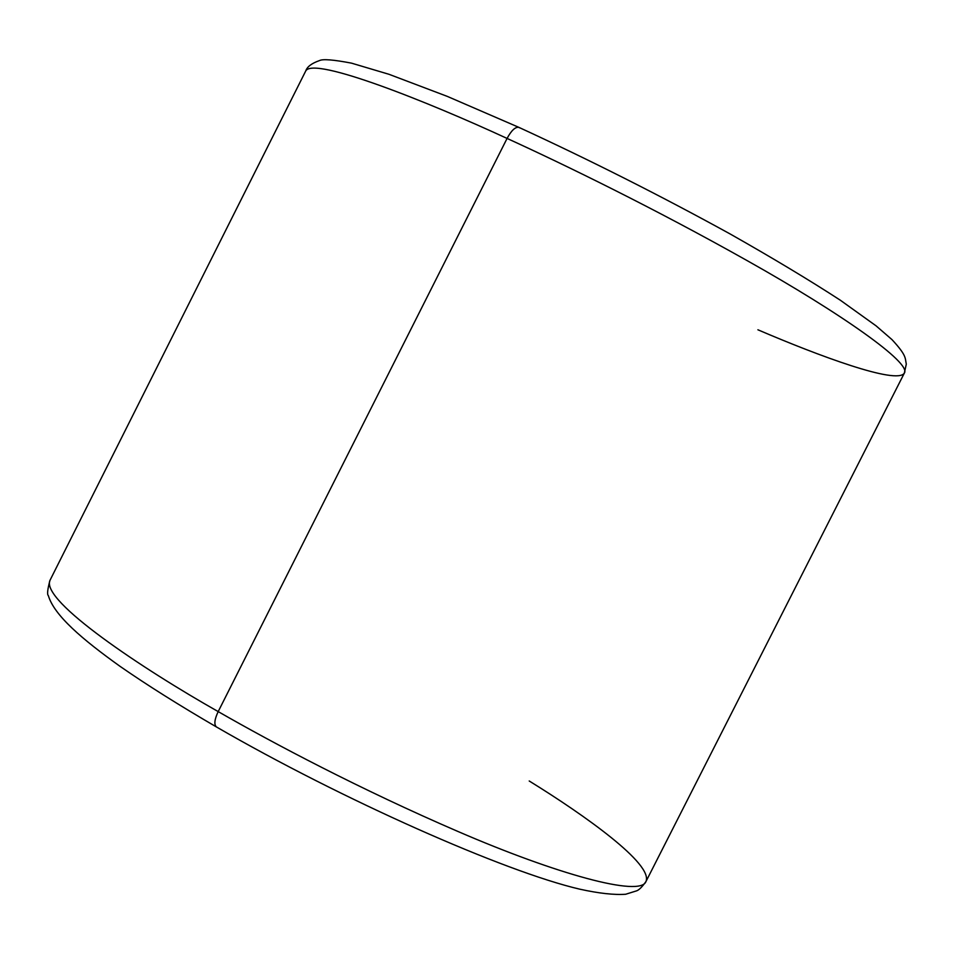 <?xml version="1.0" encoding="UTF-8"?>
<svg xmlns="http://www.w3.org/2000/svg" width="954" height="954" viewBox="0 0 954 954"><rect width="100%" height="100%" fill="white"/><g stroke="black" fill="none" stroke-linecap="round" stroke-linejoin="round"><path stroke-width="1.43" d="M215.58 726.185L216.367 726.912C213.911 724.491 214.519 719.388 218.192 711.601L507.075 138.425C428.382 102.018 314.188 56.429 305.805 70.823C314.188 56.429 428.382 102.018 507.075 138.425C511.38 130.459 515.315 126.775 518.869 127.359L519.525 127.8M218.192 711.601C143.028 669.1 40.748 601.056 49.942 580.426C40.748 601.056 143.028 669.1 218.192 711.601C273.13 743.166 360.338 789.387 458.242 831.602C556.277 874.007 640.504 897.392 645.977 881.508C640.504 897.392 556.277 874.007 458.242 831.602C360.338 789.387 273.13 743.166 218.192 711.601C214.519 719.388 213.911 724.491 216.367 726.912C179.125 705.244 146.999 685.044 120.001 666.309C82.104 639.192 54.175 615.402 48.332 595.57C46.984 594.581 47.521 589.536 49.942 580.426L305.805 70.823C307.212 66.673 311.779 63.262 319.507 60.579C322.834 58.85 333.506 59.708 351.489 63.143L388.982 74.293L447.271 96.378L518.869 127.359C515.315 126.775 511.38 130.459 507.075 138.425L218.192 711.601M529.22 780.992C585.47 815.682 653.275 864.181 645.977 881.508L904.32 373.157C911.964 363.271 840.868 313.222 747.352 260.74C654.086 208.27 564.935 164.851 507.075 138.425C564.935 164.851 654.086 208.27 747.352 260.74C840.868 313.222 911.964 363.271 904.32 373.157C896.843 384.867 818.759 355.902 757.905 329.786M216.367 726.912C342.069 799.619 504.606 871.682 579.829 889.188C598.814 893.361 614.09 895.055 625.657 894.256L636.795 890.786C639.228 889.82 642.292 886.719 645.977 881.508M518.869 127.359C590.252 160.236 660.621 195.737 729.977 233.873C772.74 258.081 809.529 280.202 840.343 300.224L876.082 325.851L891.978 339.612C906.944 355.77 904.976 358.06 906.3 364.118L904.32 373.157"/></g></svg>
